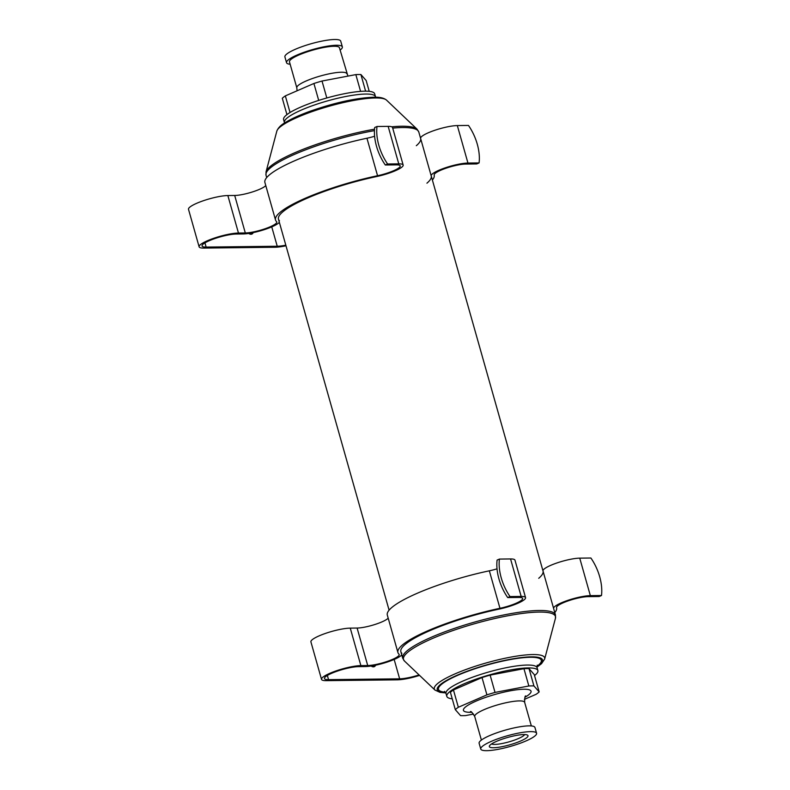 <?xml version="1.0" encoding="UTF-8"?>
<svg xmlns="http://www.w3.org/2000/svg" width="790" height="790" viewBox="0 0 790 790"><rect width="100%" height="100%" fill="white"/><g stroke="black" fill="none" stroke-linecap="round" stroke-linejoin="round"><path stroke-width="1.19" d="M539.165 691.902L533.921 685.927L529.024 668.626L534.267 674.601L539.165 691.902A45.336 8.651 164.2 0 1 536.134 694.292L524.412 699.377M490.126 675.114L495.024 692.415A45.336 8.651 164.2 0 0 486.916 694.864L482.019 677.553A45.336 8.651 164.2 0 1 490.126 675.114L523.948 668.686L528.846 685.987A45.336 8.651 164.2 0 1 533.921 685.927M453.45 689.956L458.338 707.267A45.336 8.651 164.2 0 0 455.307 709.647L450.419 692.346A45.336 8.651 164.2 0 1 453.45 689.956L482.019 677.553M455.307 709.647L460.56 715.621A45.336 8.651 164.2 0 0 465.636 715.562L473.546 714.061M326.813 97.97L322.014 81.034L355.836 74.606A45.336 8.651 164.2 0 1 360.912 74.546L366.165 80.521L369.226 91.334M322.014 81.034A45.336 8.651 164.2 0 0 313.906 83.483L318.706 100.409M355.836 74.606L360.586 91.364M360.912 74.546L365.612 91.156M286.938 114.619L282.307 98.276A45.336 8.651 164.2 0 1 285.338 95.886L290.039 112.506M285.338 95.886L313.906 83.483M491.578 743.933A17.469 3.338 164.2 0 0 518.398 738.561A17.469 3.338 164.2 0 0 524.679 734.562M340.085 50.106A29.003 5.53 164.2 0 0 342.356 46.896L340.717 41.129A29.003 5.53 164.2 0 0 334.753 39.5A29.003 5.53 164.2 0 0 302.935 46.334A29.003 5.53 164.2 0 0 284.904 56.92L286.533 62.687A29.003 5.53 164.2 0 0 290.147 64.237M342.356 46.896A29.003 5.53 164.2 0 0 336.382 45.267A29.003 5.53 164.2 0 0 304.565 52.101A29.003 5.53 164.2 0 0 286.533 62.687M530.604 731.629A29.003 5.53 164.2 0 0 498.786 738.462A29.003 5.53 164.2 0 0 480.755 749.048A29.003 5.53 164.2 0 0 510.172 746.471A29.003 5.53 164.2 0 0 536.578 733.248A29.003 5.53 164.2 0 0 530.604 731.629M520.659 741.01A20.086 3.832 164.2 0 0 527.424 735.065A20.086 3.832 164.2 0 0 507.624 737.465A20.086 3.832 164.2 0 0 489.504 745.8A20.086 3.832 164.2 0 0 499.013 747.221A20.086 3.832 164.2 0 0 520.659 741.01M536.578 733.248L534.939 727.481A29.003 5.53 164.2 0 0 528.974 725.862A29.003 5.53 164.2 0 0 497.157 732.695A29.003 5.53 164.2 0 0 479.125 743.281L480.755 749.048M495.024 692.415L528.846 685.987M458.338 707.267L486.916 694.864M529.024 668.626A45.336 8.651 164.2 0 0 523.948 668.686M534.544 675.549A47.321 9.026 164.2 0 0 537.881 670.592A47.321 9.026 164.2 0 0 528.135 667.935A47.321 9.026 164.2 0 0 476.232 679.084A47.321 9.026 164.2 0 0 446.804 696.355A47.321 9.026 164.2 0 0 452.255 698.834M375.675 97.229L374.667 93.812A47.321 9.026 164.2 0 0 364.931 91.166A47.321 9.026 164.2 0 0 313.018 102.315A47.321 9.026 164.2 0 0 283.6 119.586L284.528 123.023M347.926 76.107L339.414 47.726A25.952 4.947 164.2 0 0 334.071 46.274A25.952 4.947 164.2 0 0 305.612 52.387A25.952 4.947 164.2 0 0 289.476 61.857L296.813 87.809L297.07 90.791M426.936 183.191A79.385 15.148 -15.8 0 0 431.222 175.923A79.385 15.148 -15.8 0 0 431.212 175.903A21.37 4.078 -15.8 0 1 431.212 175.894A21.37 4.078 -15.8 0 1 444.503 168.092A21.37 4.078 -15.8 0 1 467.947 163.056L479.086 162.928L476.775 163.935L465.636 164.063A18.318 3.496 -15.8 0 0 445.54 168.379A18.318 3.496 -15.8 0 0 434.154 175.064A18.318 3.496 -15.8 0 1 434.154 175.064A82.437 15.731 -15.8 0 1 434.164 175.094A82.437 15.731 -15.8 0 1 432.377 180.011M420.606 138.408L431.212 175.894L420.606 138.408A21.37 4.078 -15.8 0 1 433.888 130.607A21.37 4.078 -15.8 0 1 457.331 125.57L468.48 125.442A36.636 20.728 -113.5 0 1 479.086 162.928M285.99 245.779A22.9 4.365 -15.8 0 1 274.93 247.25L203.83 248.08A22.9 4.365 -15.8 0 1 199.11 246.796A22.9 4.365 -15.8 0 1 213.349 238.432A22.9 4.365 -15.8 0 1 238.462 233.04L245.305 232.961A18.318 3.496 -15.8 0 0 265.401 228.646A18.318 3.496 -15.8 0 0 276.786 221.96A18.318 3.496 -15.8 0 0 276.559 221.595A82.437 15.731 -15.8 0 1 275.512 219.985A82.437 15.731 -15.8 0 1 377.551 175.726A18.318 3.496 -15.8 0 0 400.224 165.89A18.318 3.496 -15.8 0 0 396.452 164.863L385.303 164.992A36.636 20.728 66.5 0 1 374.697 127.506L377.008 126.499L388.157 126.37A21.37 4.078 -15.8 0 1 392.551 127.565L403.157 165.061A21.37 4.078 -15.8 0 1 376.712 176.535A79.385 15.148 -15.8 0 0 278.455 219.156L389.095 610.166M388.157 126.37L398.762 163.856L387.613 163.994A36.636 20.728 -113.5 0 1 377.008 126.499M250.578 234.235A6.873 3.891 66.5 0 0 251.131 233.03M199.11 246.796L188.504 209.301A22.9 4.365 -15.8 0 1 202.744 200.946A22.9 4.365 -15.8 0 1 227.856 195.545L234.699 195.466L245.305 232.961M265.776 185.571A18.318 3.496 -15.8 0 1 252.474 191.931A18.318 3.496 -15.8 0 1 234.699 195.466M275.512 219.985L264.907 182.5A82.437 15.731 -15.8 0 1 366.945 138.23L377.551 175.726M374.618 136.255A18.318 3.496 -15.8 0 1 366.945 138.23M398.762 163.856A21.37 4.078 -15.8 0 1 403.157 165.061M279.453 220.706A79.385 15.148 -15.8 0 1 278.455 219.156M279.344 222.296A21.37 4.078 -15.8 0 1 263.939 229.762A21.37 4.078 -15.8 0 1 242.994 233.958L236.161 234.038A19.849 3.782 -15.8 0 0 214.386 238.718A19.849 3.782 -15.8 0 0 202.052 245.967A19.849 3.782 -15.8 0 0 206.141 247.072L277.241 246.253A19.849 3.782 -15.8 0 0 285.822 245.186M253.234 232.616A6.873 3.891 -113.5 0 1 251.882 234.067A6.873 3.891 -113.5 0 1 250.983 234.255A6.873 3.891 -113.5 0 1 248.712 233.435M420.626 138.467A79.385 15.148 -15.8 0 1 416.32 145.706M387.613 163.994L385.303 164.992M431.222 175.923L543.007 570.973A21.37 4.078 -15.8 0 1 543.016 570.982L553.622 608.478A79.385 15.148 -15.8 0 1 553.632 608.507A21.37 4.078 -15.8 0 1 566.904 600.677A21.37 4.078 -15.8 0 1 590.347 595.64L601.496 595.512L599.185 596.509L588.037 596.638A18.318 3.496 -15.8 0 0 567.951 600.953A18.318 3.496 -15.8 0 0 556.555 607.638A18.318 3.496 -15.8 0 1 556.555 607.638A82.437 15.731 -15.8 0 1 556.565 607.678A82.437 15.731 -15.8 0 1 554.787 612.586M553.622 608.468L543.016 570.992A21.37 4.078 -15.8 0 1 556.298 563.181A21.37 4.078 -15.8 0 1 579.742 558.145L590.89 558.017A36.636 20.728 -113.5 0 1 601.496 595.512M419.559 675.401A22.9 4.365 -15.8 0 1 397.34 679.835L326.24 680.654A22.9 4.365 -15.8 0 1 321.52 679.37A22.9 4.365 -15.8 0 1 335.76 671.016A22.9 4.365 -15.8 0 1 360.872 665.615L367.715 665.536A18.318 3.496 -15.8 0 0 387.811 661.22A18.318 3.496 -15.8 0 0 399.197 654.535A18.318 3.496 -15.8 0 0 398.97 654.179A82.437 15.731 -15.8 0 1 397.923 652.57A82.437 15.731 -15.8 0 1 499.961 608.3A18.318 3.496 -15.8 0 0 522.634 598.465A18.318 3.496 -15.8 0 0 518.862 597.438L507.713 597.576A36.636 20.728 66.5 0 1 497.108 560.08L499.418 559.083L510.557 558.945A21.37 4.078 -15.8 0 1 514.962 560.149L525.567 597.635A21.37 4.078 -15.8 0 1 499.112 609.11A79.385 15.148 -15.8 0 0 400.866 651.74L402.683 658.169L404.431 660.993A78.97 15.069 164.2 0 1 448.631 632.089A78.97 15.069 164.2 0 1 539.205 612.072A78.97 15.069 164.2 0 1 555.449 618.264L544.656 659.048A57.344 10.942 164.2 0 0 532.865 654.555A57.344 10.942 164.2 0 0 467.088 669.091A57.344 10.942 164.2 0 0 434.984 690.075L440.02 692.366L445.797 692.939M510.557 558.945L521.173 596.44L510.024 596.569A36.636 20.728 -113.5 0 1 499.418 559.083M372.989 666.809A6.873 3.891 66.5 0 0 373.532 665.605M321.52 679.37L310.914 641.885A22.9 4.365 -15.8 0 1 325.154 633.521A22.9 4.365 -15.8 0 1 350.266 628.129L357.11 628.05L367.715 665.536M388.186 618.145A18.318 3.496 -15.8 0 1 374.875 624.505A18.318 3.496 -15.8 0 1 357.11 628.05M397.923 652.57L387.317 615.074A82.437 15.731 -15.8 0 1 489.346 570.814L499.961 608.3M497.029 568.84A18.318 3.496 -15.8 0 1 489.346 570.814M521.173 596.44A21.37 4.078 -15.8 0 1 525.567 597.635M401.863 653.29A79.385 15.148 -15.8 0 1 400.866 651.74M401.755 654.88A21.37 4.078 -15.8 0 1 386.34 662.346A21.37 4.078 -15.8 0 1 365.405 666.543L358.561 666.622A19.849 3.782 -15.8 0 0 336.797 671.303A19.849 3.782 -15.8 0 0 324.463 678.541A19.849 3.782 -15.8 0 0 328.541 679.657L399.641 678.827A19.849 3.782 -15.8 0 0 419.075 674.937M375.635 665.19A6.873 3.891 -113.5 0 1 374.292 666.651A6.873 3.891 -113.5 0 1 373.394 666.839A6.873 3.891 -113.5 0 1 371.122 666.01M543.026 571.042A79.385 15.148 -15.8 0 1 538.731 578.29M510.024 596.569L507.713 597.576M525.765 695.99L525.775 695.99C525.024 695.565 524.659 697.688 524.659 702.359A25.952 4.947 164.2 0 0 519.316 700.908A25.952 4.947 164.2 0 0 490.857 707.02A25.952 4.947 164.2 0 0 474.721 716.49L481.387 740.072M525.004 697.205A35.116 6.695 164.2 0 0 523.8 689.245A35.116 6.695 164.2 0 0 475.649 701.293A35.116 6.695 164.2 0 0 471.719 712.284M537.23 665.14L537.062 667.708A47.321 9.026 164.2 0 0 527.315 665.052A47.321 9.026 164.2 0 0 475.412 676.201A47.321 9.026 164.2 0 0 445.995 693.472L446.804 696.355M536.914 666.345A53.434 10.191 164.2 0 0 530.307 657.28A53.434 10.191 164.2 0 0 460.916 673.959A53.434 10.191 164.2 0 0 445.402 692.238M536.924 666.928A54.708 10.438 164.2 0 0 531.265 656.865A54.708 10.438 164.2 0 0 459.158 674.374A54.708 10.438 164.2 0 0 445.708 692.741M553.632 608.507L555.449 614.946A79.385 15.148 164.2 0 0 539.106 610.492A79.385 15.148 164.2 0 0 452.038 629.205A79.385 15.148 164.2 0 0 402.683 658.169M386.488 100.093A57.344 10.942 164.2 0 0 375.359 97.97A57.344 10.942 164.2 0 0 315.398 110.472A57.344 10.942 164.2 0 0 276.826 131.13C278.11 127.861 280.875 125.037 285.101 122.657C291.046 118.964 299.203 115.222 309.562 111.43C334.358 102.73 355.747 97.99 373.739 97.219C379.635 96.992 383.881 97.95 386.488 100.093L417.051 129.175L418.789 131.999A79.385 15.148 164.2 0 0 402.446 127.555A79.385 15.148 164.2 0 0 392.699 128.099M374.45 130.626A79.385 15.148 164.2 0 0 266.023 175.232L266.694 177.582M417.051 129.175A78.97 15.069 164.2 0 0 401.735 126.242A78.97 15.069 164.2 0 0 391.731 126.815M374.529 129.195A78.97 15.069 164.2 0 0 266.032 171.914L266.023 175.232M375.487 96.696A47.321 9.026 164.2 0 0 365.74 94.049A47.321 9.026 164.2 0 0 313.837 105.198A47.321 9.026 164.2 0 0 284.41 122.47M346.761 73.677A25.952 4.947 164.2 0 0 341.418 72.226A25.952 4.947 164.2 0 0 312.949 78.338A25.952 4.947 164.2 0 0 296.813 87.809M457.331 125.57L467.947 163.056M227.856 195.545L238.462 233.04M204.946 242.876L206.141 247.072M271.75 226.868L277.241 246.253M579.742 558.145L590.347 595.64M350.266 628.129L360.872 665.615M327.356 675.45L328.541 679.657M394.161 659.452L399.641 678.827M524.659 702.359L531.334 725.941M474.721 716.49C472.292 712.531 470.86 710.921 470.425 711.652M537.062 667.708L537.881 670.592M445.995 693.472L444.503 691.378M536.943 667.155L541.545 663.659L544.656 659.048M434.984 690.075L404.431 660.993M555.449 614.946L555.449 618.264M418.789 131.999L420.596 138.388M276.826 131.13L266.032 171.914"/></g></svg>
